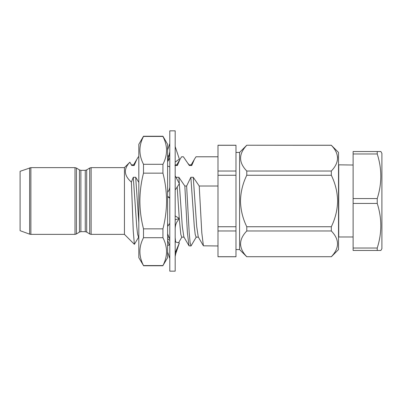 <?xml version="1.0" encoding="UTF-8"?>
<svg xmlns="http://www.w3.org/2000/svg" width="402" height="402" viewBox="0 0 402 402"><rect width="100%" height="100%" fill="white"/><g stroke="black" fill="none" stroke-linecap="round" stroke-linejoin="round"><path stroke-width="0.6" d="M143.499 265.561L138.826 257.667L138.826 144.333L143.499 136.238L162.936 136.238L167.609 144.333L167.609 257.667L162.936 265.561C167.729 256.325 167.729 247.039 162.936 237.708L143.499 237.708C138.705 246.944 138.705 256.225 143.499 265.561L162.936 265.561M162.936 136.238L162.936 136.439C167.729 145.775 167.729 155.056 162.936 164.292L162.936 173.146C165.287 182.267 166.498 191.553 166.569 201C166.508 210.377 165.297 219.658 162.936 228.854L162.936 237.708M143.499 136.238L143.499 136.439C138.705 145.675 138.705 154.961 143.499 164.292L143.499 173.146C141.147 182.267 139.936 191.553 139.866 201C139.926 210.377 141.137 219.658 143.499 228.854L162.936 228.854M143.499 228.854L143.499 237.708M143.499 173.146L162.936 173.146M143.499 164.292L162.936 164.292M143.499 136.439L162.936 136.439M175.187 175.82L179.352 183.684L175.568 189.483M169.79 183.212L169.79 130.841L175.187 130.841L175.187 271.159L169.79 271.159L169.79 183.212M169.488 155.68L167.609 155.775M169.79 143.534L167.609 150.001M169.79 166.936L167.609 166.006M169.79 157.926L167.609 161.74M175.187 146.589L179.352 159.061L175.187 162.122M169.79 198.166L167.609 196.734M169.79 197.548L167.609 196.472M167.609 192.422L169.217 189.794L169.79 187.453M169.79 239.195L167.609 233.858M167.609 226.477L169.79 223.361M175.041 215.849L179.352 218.452L177.257 221.432C175.88 223.467 175.187 226.03 175.187 229.12M175.187 219.804L179.352 218.452M169.79 258.466L167.609 251.999M167.609 245.607L169.79 244.773M175.041 241.858L179.237 242.969M175.187 252.768L179.352 242.994M167.609 238.602L169.79 240.537M175.187 255.411L179.352 242.939M217.99 156.785L195.99 156.785L194.407 159.298L191.739 165.513L189.327 165.513L183.392 156.785L181.598 156.785L180.016 159.298L177.347 165.513L174.935 165.513M217.99 186.015L199.221 186.015L201.799 232.803L203.407 245.808L217.99 245.974M176.287 177.9L176.458 177.282L178.865 177.282L184.83 186.015L186.628 186.015L189.201 232.803L190.101 242.552L191 245.974L196.332 236.944M184.83 186.015L187.407 232.803L189.015 245.808L191 245.974M175.187 237.677L175.639 242.034M169.001 156.785L167.609 156.785M138.765 236.944L134.389 244.321L124.439 234.371L124.439 167.629L129.871 162.217C123.419 168.946 123.927 175.568 131.394 182.096L133.283 177.282L135.69 177.282L138.826 182.387M134.389 244.321L133.263 231.16L131.394 182.096M29.637 234.155L20.1 230.683L20.1 171.317L30.869 167.629L30.869 234.371L29.637 234.155L29.637 167.845M235.979 249.572L239.577 249.572L239.577 152.428L246.773 145.233L331.323 145.283C339.564 153.83 339.564 162.413 331.323 171.026L331.323 175.257C335.308 183.397 337.409 191.98 337.62 201C337.409 210.015 335.308 218.598 331.323 226.743L331.323 230.974C339.564 239.522 339.564 248.099 331.323 256.717L246.773 256.717C238.532 248.17 238.532 239.587 246.773 230.974L246.773 226.743C242.788 218.598 240.687 210.015 240.476 201C240.687 191.98 242.788 183.397 246.773 175.257L246.773 171.026C238.532 162.478 238.532 153.901 246.773 145.283M331.323 256.767L338.519 249.572L338.519 152.428L331.323 145.283M337.62 158.092L337.459 156.167M380.86 250.471L381.9 248.672L381.9 153.328L380.86 151.529L377.227 151.529L377.227 153.971C382.011 168.765 382.011 183.629 377.227 198.558L377.227 203.442C382.011 218.236 382.011 233.1 377.227 248.029L377.227 250.471L380.704 250.471M353.117 165.021L338.519 164.83M353.117 236.979L338.725 236.979L338.725 165.021M338.725 236.979L338.519 237.331M377.227 198.558L353.117 198.558L353.117 151.529L378.468 151.529M377.227 248.029L353.117 248.029L353.117 198.558M353.117 203.442L377.227 203.442M378.468 250.471L353.117 250.471L353.117 248.029M353.117 153.971L377.227 153.971M138.826 156.785L138.419 156.785L136.841 159.298L134.167 165.513L131.761 165.513L129.871 162.217M186.628 186.015L190.849 177.282L193.256 177.282L199.221 186.015M235.979 230.974L235.979 256.767L217.99 256.767L217.99 145.233L235.979 145.233L235.979 230.974L217.99 230.974M240.476 243.908L240.637 245.833M217.99 145.283L235.979 145.283M235.979 171.026L217.99 171.026M217.99 175.257L235.979 175.257M235.979 226.743L217.99 226.743M235.979 256.717L217.99 256.717M331.323 171.026L246.773 171.026M246.773 175.257L331.323 175.257M331.323 226.743L246.773 226.743M246.773 230.974L331.323 230.974M331.323 256.717L246.773 256.717M193.256 177.282L196.704 226.562L198.261 236.944L203.407 245.808M190.849 177.282L194.297 226.562L195.196 234.401L196.096 237.15L198.503 237.15M176.458 177.282L176.548 178.393M177.187 186.875L179.262 218.397M179.272 218.562L180.805 234.401L181.704 237.15L184.111 237.15M188.392 163.775L189.327 165.513M178.865 177.282L182.312 226.562L183.87 236.944L189.015 245.808M188.9 164.85L191.307 164.85L191.739 165.513M167.609 222.773L167.88 226.11M175.187 164.85L176.915 164.85L177.347 165.513M133.283 177.282L136.725 226.562L137.625 234.401L138.529 237.15L138.826 237.15M135.69 177.282L138.826 222.773M130.821 163.775L131.761 165.513M131.328 164.85L133.74 164.85L134.167 165.513M91.123 167.629L91.123 234.371L89.696 233.959L89.696 168.041L91.123 167.629L124.439 167.629M89.696 168.041L86.691 169.915L86.691 232.085L85.259 231.673L85.259 170.327L80.872 170.327L80.872 231.673L79.44 232.085L79.44 169.915L76.435 168.041L76.435 233.959L75.003 234.371L75.003 167.629L30.869 167.629M143.499 265.762L162.936 265.762M175.222 146.705L175.187 145.594M167.609 161.674L169.79 151.855M176.689 249.24L175.187 256.406M167.609 240.326L169.242 245.009M239.577 152.428L235.979 152.428M75.003 167.629L76.435 168.041M80.872 170.327L79.44 169.915M86.691 169.915L85.259 170.327M239.577 249.572L246.773 256.767M75.003 234.371L30.869 234.371M79.44 232.085L76.435 233.959M85.259 231.673L80.872 231.673M86.691 232.085L89.696 233.959M124.439 234.371L91.123 234.371M331.323 145.233L246.773 145.233M167.609 237.15L168.956 237.15M191.191 164.85L194.146 159.755M176.8 164.85L179.754 159.755M133.62 164.85L136.579 159.755M178.543 242.798L181.82 237.15"/></g></svg>
